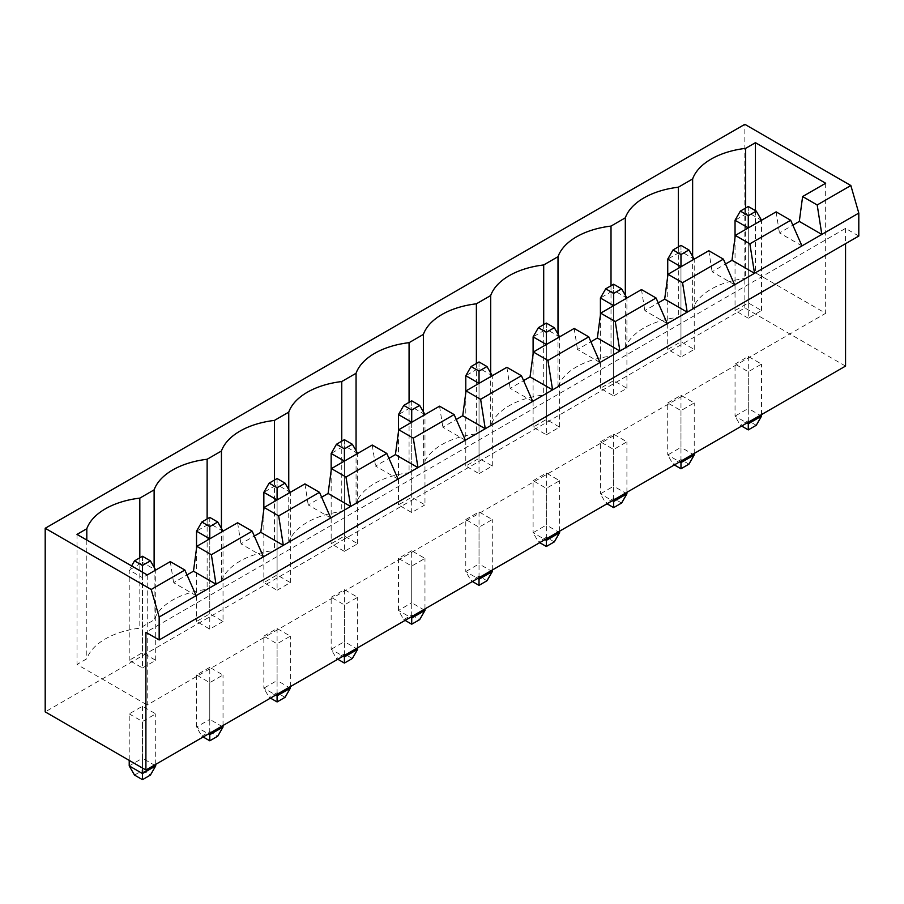<?xml version="1.0" encoding="UTF-8"?>
<svg xmlns="http://www.w3.org/2000/svg" width="904" height="904" viewBox="0 0 904 904"><rect width="100%" height="100%" fill="white"/><g stroke="black" fill="none" stroke-linecap="round" stroke-linejoin="round"><path stroke-width="0.68" stroke-dasharray="4.52 3.39" d="M858.8 236.034L845.545 228.384L145.906 632.314M845.545 228.384L845.545 243.684M845.545 366.086L744.839 307.948L45.2 711.877M667.728 402.958L680.972 395.308L694.227 402.958L680.972 410.608L667.728 402.958L667.728 454.983L679.65 461.865M600.414 441.83L613.658 434.18L626.913 441.83L613.658 449.48L600.414 441.83L600.414 493.844L612.336 500.737M465.786 519.551L479.03 511.901L492.284 519.551L479.03 527.202L465.786 519.551L465.786 571.577L477.707 578.458M533.1 480.691L546.344 473.041L559.599 480.691L546.344 488.341L533.1 480.691L533.1 532.716L545.022 539.598M263.844 636.145L277.087 628.495L290.342 636.145L277.087 643.795L263.844 636.145L263.844 688.17L275.765 695.052M331.158 597.284L344.401 589.634L357.656 597.284L344.401 604.934L331.158 597.284L331.158 649.298L343.079 656.191M411.715 550.762L398.472 558.412L411.715 566.062L424.97 558.412L411.715 550.762L411.715 602.787L398.472 610.437L410.393 617.319M129.215 713.866L142.459 721.516L155.714 713.866L142.459 706.216L129.215 713.866L129.215 760.388M209.773 667.355L196.53 675.005L209.773 682.656L223.028 675.005L209.773 667.355L209.773 719.381L196.53 727.031L208.451 733.912M735.042 364.097L748.286 356.447L761.541 364.097L748.286 371.747L735.042 364.097L735.042 416.122L746.964 423.004M744.839 307.948L744.839 124.334M694.227 453.458L694.227 402.958M680.972 395.308L680.972 447.333L694.227 454.983M680.972 461.108L680.972 410.608M688.927 464.17L680.972 459.571L680.972 447.333L667.728 454.983L673.028 464.17L674.35 464.927M626.913 492.318L626.913 441.83M613.658 434.18L613.658 486.194L626.913 493.844M613.658 499.968L613.658 449.48M621.613 503.031L613.658 498.443L613.658 486.194L600.414 493.844L605.714 503.031L607.036 503.799M492.284 570.04L492.284 519.551M479.03 511.901L479.03 563.926L492.284 571.577M479.03 577.69L479.03 527.202M486.985 580.752L479.03 576.164L479.03 563.926L465.786 571.577L471.086 580.752L472.408 581.521M559.599 531.179L559.599 480.691M546.344 473.041L546.344 525.066L559.599 532.716M546.344 538.829L546.344 488.341M554.299 541.891L546.344 537.304L546.344 525.066L533.1 532.716L538.4 541.891L539.722 542.66M290.342 686.633L290.342 636.145M277.087 628.495L277.087 680.52L290.342 688.17M277.087 694.283L277.087 643.795M285.042 697.346L277.087 692.758L277.087 680.52L263.844 688.17L269.143 697.346L270.465 698.114M357.656 647.772L357.656 597.284M344.401 589.634L344.401 641.648L357.656 649.298M344.401 655.423L344.401 604.934M352.357 658.485L344.401 653.897L344.401 641.648L331.158 649.298L336.457 658.485L337.78 659.242M398.472 558.412L398.472 610.437L403.772 619.624L405.094 620.381M424.97 608.912L424.97 558.412M403.772 619.624L411.715 615.025L411.715 602.787L424.97 610.437M411.715 616.562L411.715 566.062M142.459 768.038L142.459 721.516M142.459 706.216L142.459 758.241L129.215 765.891M155.714 764.366L155.714 713.866M134.515 775.078L142.459 770.479L142.459 758.241L155.714 765.891M196.53 675.005L196.53 727.031L201.829 736.206L203.151 736.975M223.028 725.494L223.028 675.005M201.829 736.206L209.773 731.618L209.773 719.381L223.028 727.031M209.773 733.144L209.773 682.656M761.541 414.586L761.541 364.097M748.286 356.447L748.286 408.472L761.541 416.122M748.286 422.236L748.286 371.747M756.241 425.298L748.286 420.71L748.286 408.472L735.042 416.122L740.342 425.298L741.664 426.066M801.95 245.899L779.429 232.893L792.842 225.152M734.636 284.76L712.115 271.754L725.516 264.013M196.123 595.668L173.602 582.662L187.004 574.921M667.321 323.632L644.801 310.626L658.202 302.885M263.437 556.807L240.916 543.801L254.318 536.061M600.007 362.493L577.486 349.486L590.888 341.746M330.751 517.947L308.23 504.94L321.632 497.2M532.693 401.353L510.172 388.347L523.574 380.607M398.065 479.086L375.544 466.08L388.946 458.339M465.379 440.214L442.858 427.208L456.26 419.467M680.972 459.571L673.028 464.17M613.658 498.443L605.714 503.031M479.03 576.164L471.086 580.752M546.344 537.304L538.4 541.891M277.087 692.758L269.143 697.346M344.401 653.897L336.457 658.485M411.715 615.025L419.671 619.624M142.459 770.479L150.414 775.078M209.773 731.618L217.728 736.206M748.286 420.71L740.342 425.298M147.228 574.944L147.228 704.996L825.668 313.304L755.439 272.759L745.642 278.421A68.082 39.313 0 0 0 692.634 309.021L678.328 317.281A68.082 39.313 0 0 0 625.319 347.882L611.014 356.142A68.082 39.313 0 0 0 558.005 386.742L543.699 395.003A68.082 39.313 0 0 0 490.691 425.603L476.385 433.863A68.082 39.313 0 0 0 423.377 464.475L409.071 472.736A68.082 39.313 0 0 0 356.063 503.336L341.757 511.596A68.082 39.313 0 0 0 288.749 542.197L274.443 550.457A68.082 39.313 0 0 0 221.435 581.057L207.129 589.318A68.082 39.313 0 0 0 154.121 619.929L139.815 628.19A68.082 39.313 0 0 0 86.807 658.79L76.998 664.451L147.228 704.996M825.668 183.241L825.668 313.304M776.118 211.852L779.429 232.893M708.804 250.724L712.115 271.754M641.49 289.585L644.801 310.626M574.176 328.446L577.486 349.486M506.861 367.306L510.172 388.347M439.547 406.178L442.858 427.208M372.233 445.039L375.544 466.08M304.919 483.9L308.23 504.94M237.605 522.761L240.916 543.801M170.291 561.621L173.602 582.662M755.439 210.632L755.439 272.759M745.642 208.033L745.642 278.421M692.634 256.386L692.634 309.021M678.328 246.894L678.328 317.281M625.319 295.246L625.319 347.882M611.014 285.754L611.014 356.142M558.005 334.107L558.005 386.742M543.699 324.626L543.699 395.003M490.691 372.968L490.691 425.603M476.385 363.487L476.385 433.863M423.377 411.84L423.377 464.475M409.071 402.348L409.071 472.736M356.063 450.7L356.063 503.336M341.757 441.208L341.757 511.596M288.749 489.561L288.749 542.197M274.443 480.08L274.443 550.457M221.435 528.422L221.435 581.057M207.129 518.941L207.129 589.318M154.121 567.294L154.121 619.929M139.815 557.802L139.815 628.19M86.807 540.05L86.807 658.79M76.998 534.388L76.998 664.451M680.972 357.057L667.728 349.407L680.972 341.757L694.227 349.407L680.972 357.057L680.972 266.782L694.227 259.132L680.972 251.481L680.972 341.757M613.658 395.918L626.913 388.268L613.658 380.618L600.414 388.268L613.658 395.918L613.658 305.654L626.913 298.004L613.658 290.353L613.658 380.618M479.03 473.651L492.284 466.001L479.03 458.351L465.786 466.001L479.03 473.651L479.03 383.375L492.284 375.725L479.03 368.075L479.03 458.351M546.344 434.79L559.599 427.14L546.344 419.49L533.1 427.14L546.344 434.79L546.344 344.514L559.599 336.864L546.344 329.214L546.344 419.49M277.087 590.244L290.342 582.594L277.087 574.944L263.844 582.594L277.087 590.244L277.087 499.968L290.342 492.318L277.087 484.668L277.087 574.944M424.97 504.861L411.715 512.511L398.472 504.861L411.715 497.211L424.97 504.861L424.97 414.586L411.715 422.236L411.715 512.511M344.401 551.372L331.158 543.722L344.401 536.072L357.656 543.722L344.401 551.372L344.401 461.096L357.656 453.458L344.401 445.808L344.401 536.072M142.459 667.966L155.714 660.315L142.459 652.665L129.215 660.315L142.459 667.966L142.459 577.69L129.215 570.04L129.215 660.315M223.028 621.455L209.773 629.105L196.53 621.455L209.773 613.805L223.028 621.455L223.028 531.179L209.773 538.829L209.773 629.105M748.286 318.197L735.042 310.547L748.286 302.897L761.541 310.547L748.286 318.197L748.286 227.921L761.541 220.271L748.286 212.621L748.286 302.897M667.728 276.274L667.728 349.407M694.227 349.407L694.227 259.132M680.972 245.368L680.972 251.481L667.728 259.132M626.913 388.268L626.913 298.004M613.658 284.229L613.658 290.353L600.414 298.004M600.414 315.134L600.414 388.268M492.284 466.001L492.284 375.725M479.03 361.95L479.03 368.075L465.786 375.725M465.786 392.867L465.786 466.001M559.599 427.14L559.599 336.864M546.344 323.09L546.344 329.214L533.1 336.864M533.1 353.995L533.1 427.14M290.342 582.594L290.342 492.318M277.087 478.544L277.087 484.668L263.844 492.318M263.844 509.449L263.844 582.594M424.97 414.586L411.715 406.936L411.715 497.211M411.715 400.822L411.715 406.936L398.472 414.586M398.472 431.728L398.472 504.861M331.158 470.588L331.158 543.722M357.656 543.722L357.656 453.446M344.401 439.683L344.401 445.808L331.158 453.458M155.714 660.315L155.714 570.04L142.459 562.39L142.459 652.665M142.459 556.276L142.459 562.39L129.215 570.04L131.6 565.915M155.714 570.04L142.459 577.69L142.459 572.187M223.028 531.179L209.773 523.529L209.773 613.805M209.773 517.404L209.773 523.529L196.53 531.179M196.53 548.31L196.53 621.455M735.042 237.413L735.042 310.547M761.541 310.547L761.541 220.271M748.286 206.496L748.286 212.621L735.042 220.271"/><path stroke-width="1.36" d="M145.906 632.314L145.906 770.027L45.2 711.877L45.2 528.275L151.205 589.476L159.16 617.014L159.16 639.964L145.906 632.314M845.545 243.684L845.545 366.086L145.906 770.027M45.2 528.275L744.839 124.334L850.845 185.535L858.8 213.084L858.8 236.034L159.16 639.964M858.8 213.084L159.16 617.014M674.35 464.927L680.972 468.758L688.927 464.17L694.227 454.983L694.227 453.458M694.227 454.983L680.972 462.633L680.972 461.108M679.65 461.865L680.972 462.633L680.972 468.758M607.036 503.799L613.658 507.619L621.613 503.031L626.913 493.844L626.913 492.318M626.913 493.844L613.658 501.494L613.658 499.968M612.336 500.737L613.658 501.494L613.658 507.619M472.408 581.521L479.03 585.351L486.985 580.752L492.284 571.577L492.284 570.04M492.284 571.577L479.03 579.227L479.03 577.69M477.707 578.458L479.03 579.227L479.03 585.351M539.722 542.66L546.344 546.479L554.299 541.891L559.599 532.716L559.599 531.179M559.599 532.716L546.344 540.366L546.344 538.829M545.022 539.598L546.344 540.366L546.344 546.479M270.465 698.114L277.087 701.933L285.042 697.346L290.342 688.17L290.342 686.633M290.342 688.17L277.087 695.82L277.087 694.283M275.765 695.052L277.087 695.82L277.087 701.933M337.78 659.242L344.401 663.073L352.357 658.485L357.656 649.298L357.656 647.772M357.656 649.298L344.401 656.948L344.401 655.423M343.079 656.191L344.401 656.948L344.401 663.073M405.094 620.381L411.715 624.212L419.671 619.624L424.97 610.437L424.97 608.912M424.97 610.437L411.715 618.087L411.715 616.562M410.393 617.319L411.715 618.087L411.715 624.212M129.215 760.388L129.215 765.891L142.459 773.541L142.459 768.038M129.215 765.891L134.515 775.078L142.459 779.666L150.414 775.078L155.714 765.891L155.714 764.366M155.714 765.891L142.459 773.541L142.459 779.666M203.151 736.975L209.773 740.805L217.728 736.206L223.028 727.031L223.028 725.494M223.028 727.031L209.773 734.681L209.773 733.144M208.451 733.912L209.773 734.681L209.773 740.805M741.664 426.066L748.286 429.897L756.241 425.298L761.541 416.122L761.541 414.586M761.541 416.122L748.286 423.773L748.286 422.236M746.964 423.004L748.286 423.773L748.286 429.897M850.845 185.535L817.193 204.971L802.616 196.552L825.668 183.241L755.439 142.696L745.642 148.358A68.082 39.313 0 0 0 692.634 178.958L678.328 187.218A68.082 39.313 0 0 0 625.319 217.819L611.014 226.09A68.082 39.313 0 0 0 558.005 256.691L543.699 264.951A68.082 39.313 0 0 0 490.691 295.551L476.385 303.812A68.082 39.313 0 0 0 423.377 334.412L409.071 342.672A68.082 39.313 0 0 0 356.063 373.273L341.757 381.544A68.082 39.313 0 0 0 288.749 412.145L274.443 420.405A68.082 39.313 0 0 0 221.435 451.006L207.129 459.266A68.082 39.313 0 0 0 154.121 489.866L139.815 498.127A68.082 39.313 0 0 0 86.807 528.727L76.998 534.388L147.228 574.944L170.291 561.621L184.868 570.04L151.205 589.476M792.842 225.152L799.305 221.423L821.826 234.43L817.193 204.971M184.868 570.04L196.123 595.668M725.516 264.013L731.991 260.284L754.512 273.29L749.879 243.831L790.695 220.271L801.95 245.899M658.202 302.885L664.677 299.145L687.198 312.151L682.565 282.692L723.381 259.132L734.636 284.76M187.004 574.921L193.479 571.192L196.789 546.321L237.605 522.761L252.182 531.179L263.437 556.807M252.182 531.179L211.367 554.74L215.999 584.199L193.479 571.192M590.888 341.746L597.363 338.006L619.884 351.012L615.251 321.564L656.067 297.992L667.321 323.632M254.318 536.061L260.793 532.332L264.104 507.46L304.919 483.9L319.496 492.318L330.751 517.947M319.496 492.318L278.681 515.879L283.314 545.327L260.793 532.332M523.574 380.607L530.049 376.878L552.57 389.873L547.937 360.425L588.753 336.864L600.007 362.493M321.632 497.2L328.107 493.46L331.418 468.6L372.233 445.039L386.81 453.446L398.065 479.086M386.81 453.446L345.995 477.018L350.628 506.466L328.107 493.46M456.26 419.467L462.735 415.738L485.256 428.745L480.623 399.286L521.438 375.725L532.693 401.353M388.946 458.339L395.421 454.599L398.732 429.739L439.547 406.178L454.124 414.586L465.379 440.214M454.124 414.586L413.309 438.146L417.942 467.605L395.421 454.599M799.305 221.423L802.616 196.552M731.991 260.284L735.302 235.424L776.118 211.852L790.695 220.271M664.677 299.145L667.988 274.285L708.804 250.724L723.381 259.132M597.363 338.006L600.674 313.146L641.49 289.585L656.067 297.992M530.049 376.878L533.36 352.006L574.176 328.446L588.753 336.864M462.735 415.738L466.046 390.867L506.861 367.306L521.438 375.725M755.439 142.696L755.439 210.632M745.642 148.358L745.642 208.033M692.634 178.958L692.634 256.386M678.328 187.218L678.328 246.894M625.319 217.819L625.319 295.246M611.014 226.09L611.014 285.754M558.005 256.691L558.005 334.107M543.699 264.951L543.699 324.626M490.691 295.551L490.691 372.968M476.385 303.812L476.385 363.487M423.377 334.412L423.377 411.84M409.071 342.672L409.071 402.348M356.063 373.273L356.063 450.7M341.757 381.544L341.757 441.208M288.749 412.145L288.749 489.561M274.443 420.405L274.443 480.08M221.435 451.006L221.435 528.422M207.129 459.266L207.129 518.941M154.121 489.866L154.121 567.294M139.815 498.127L139.815 557.802M86.807 528.727L86.807 540.05M749.879 243.831L735.302 235.424M682.565 282.692L667.988 274.285M211.367 554.74L196.789 546.321M615.251 321.564L600.674 313.146M278.681 515.879L264.104 507.46M547.937 360.425L533.36 352.006M345.995 477.018L331.418 468.6M480.623 399.286L466.046 390.867M413.309 438.146L398.732 429.739M694.227 259.132L688.927 249.956L680.972 254.544L680.972 266.782L667.728 259.132L667.728 276.274M626.913 298.004L621.613 288.817L613.658 293.404L613.658 305.654L600.414 298.004L600.414 315.134M492.284 375.725L486.985 366.549L479.03 371.137L479.03 383.375L465.786 375.725L465.786 392.867M559.599 336.864L554.299 327.677L546.344 332.276L546.344 344.514L533.1 336.864L533.1 353.995M290.342 492.318L285.042 483.131L277.087 487.731L277.087 499.968L263.844 492.318L263.844 509.449M424.97 414.586L419.671 405.41L411.715 409.998L411.715 422.236L398.472 414.586L398.472 431.728M357.656 453.446L352.357 444.271L344.401 448.859L344.401 461.096L331.158 453.458L331.158 470.588M223.028 531.179L217.728 522.003L209.773 526.591L209.773 538.829L196.53 531.179L196.53 548.31M761.541 220.271L756.241 211.095L748.286 215.683L748.286 227.921L735.042 220.271L735.042 237.413M680.972 254.544L673.028 249.956L667.728 259.132M688.927 249.956L680.972 245.368L673.028 249.956M621.613 288.817L613.658 284.229L605.714 288.817L600.414 298.004M613.658 293.404L605.714 288.817M486.985 366.549L479.03 361.95L471.086 366.549L465.786 375.725M479.03 371.137L471.086 366.549M554.299 327.677L546.344 323.09L538.4 327.677L533.1 336.864M546.344 332.276L538.4 327.677M285.042 483.131L277.087 478.544L269.143 483.131L263.844 492.318M277.087 487.731L269.143 483.131M419.671 405.41L411.715 400.822L403.772 405.41L398.472 414.586M411.715 409.998L403.772 405.41M344.401 448.859L336.457 444.271L331.158 453.458M352.357 444.271L344.401 439.683L336.457 444.271M155.714 570.04L150.414 560.864L142.459 556.276L134.515 560.864L131.6 565.915M142.459 572.187L142.459 565.452L134.515 560.864M150.414 560.864L142.459 565.452M217.728 522.003L209.773 517.404L201.829 522.003L196.53 531.179M209.773 526.591L201.829 522.003M748.286 215.683L740.342 211.095L735.042 220.271M756.241 211.095L748.286 206.496L740.342 211.095"/></g></svg>
